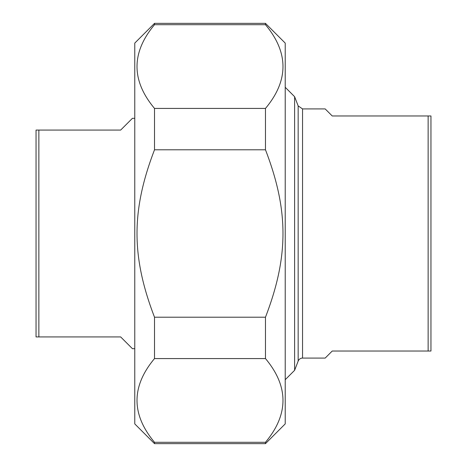 <?xml version="1.0" encoding="UTF-8"?>
<svg xmlns="http://www.w3.org/2000/svg" width="467" height="467" viewBox="0 0 467 467"><rect width="100%" height="100%" fill="white"/><g stroke="black" fill="none" stroke-linecap="round" stroke-linejoin="round"><path stroke-width="0.7" d="M154.519 358.574L154.519 317.216L265.472 317.216L265.472 358.574L154.519 358.574C131.18 386.478 131.18 414.381 154.519 442.29L265.472 442.29L265.472 443.65L154.519 443.65L154.519 442.29M154.519 24.71L154.519 23.35L265.472 23.35L265.472 24.71L154.519 24.71C131.18 52.619 131.18 80.522 154.519 108.426L265.472 108.426L265.472 149.784L154.519 149.784L154.519 108.426M154.519 149.784C131.18 210.483 131.18 256.517 154.519 317.216M265.472 317.216C288.81 256.517 288.81 210.483 265.472 149.784M265.472 23.35L285.214 43.098L285.214 423.902L265.472 443.65M265.472 108.426C288.81 80.522 288.81 52.619 265.472 24.71M265.472 442.29C288.81 414.381 288.81 386.478 265.472 358.574M154.519 443.65L134.77 423.902L134.77 43.098L154.519 23.35M302.546 358.084L325.178 358.084L332.23 351.032L430.959 351.032L430.959 115.968L332.23 115.968L325.178 108.916L302.546 108.916L302.546 358.084A4.699 4.699 0 0 0 298.162 361.102L294.619 370.308L294.619 96.692L285.214 87.288M428.134 115.968L428.134 351.032M134.77 118.314L132.424 118.314L120.667 130.071L36.041 130.071L36.041 336.929L120.667 336.929L132.424 348.686L134.77 348.686M38.866 336.929L38.866 130.071M302.546 108.916L298.162 105.898L298.162 361.102M298.162 105.898L294.619 96.692M294.619 370.308L285.214 379.712"/></g></svg>
